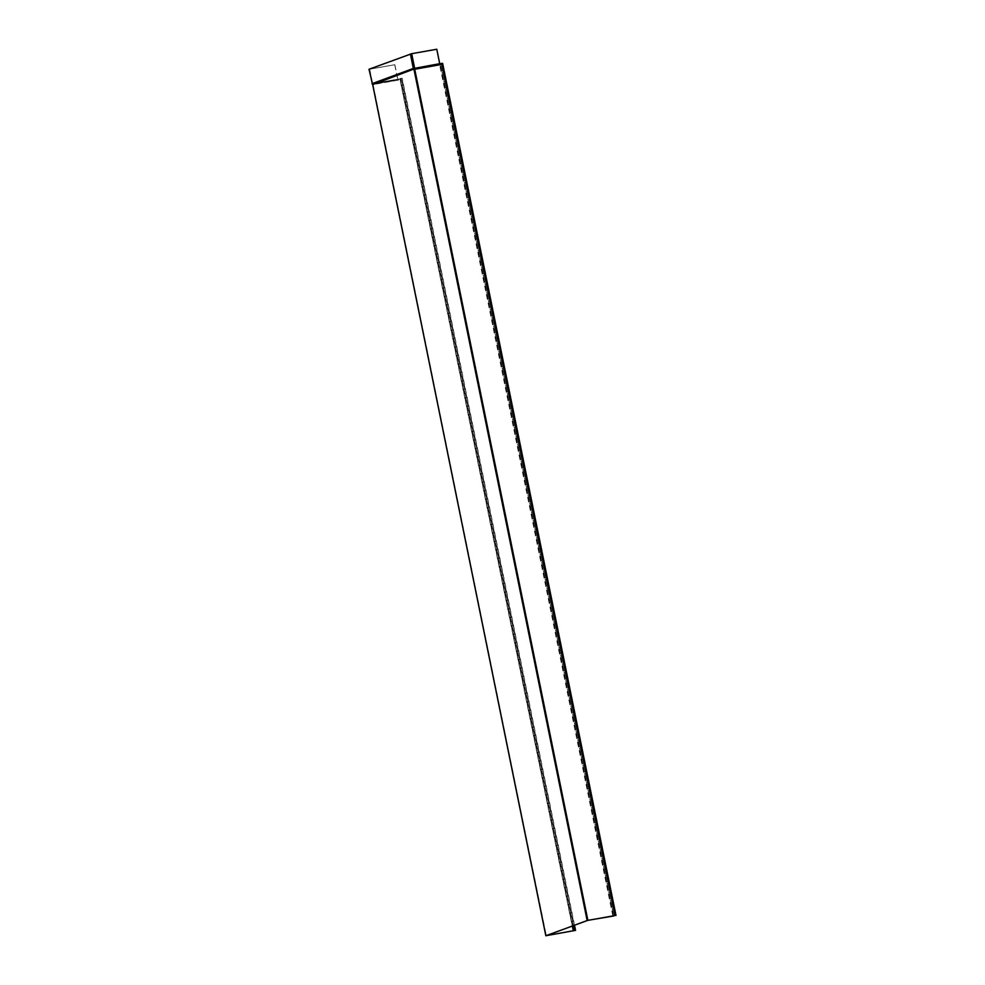 <?xml version="1.0" encoding="UTF-8"?>
<svg xmlns="http://www.w3.org/2000/svg" width="985" height="985" viewBox="0 0 985 985"><rect width="100%" height="100%" fill="white"/><g stroke="black" fill="none" stroke-linecap="round" stroke-linejoin="round"><path stroke-width="0.74" stroke-dasharray="4.92 3.69" d="M394.751 64.764L397.718 79.342L398.494 79.095L397.829 79.206L394.85 64.715L369.092 69.282M372.589 84.402L397.977 79.847L397.829 79.206L372.576 83.651L397.681 79.206M613.717 915.791L440.394 63.877L442.339 63.397L414.525 68.211L411.582 53.732L369.301 69.209L394.85 64.715M411.582 53.732L436.786 49.25M575.277 930.406L401.917 78.308L398.026 79.65L372.293 83.663L414.205 68.494L410.659 53.941M436.687 49.287L439.606 64.32L414.082 68.852L372.983 84.562L372.293 83.823L413.922 68.47M414.106 68.421L414.611 69.258L439.655 64.825A1.047 0.973 -110.2 0 0 440.406 63.68M440.394 63.877L442.622 63.335M612.929 915.927L439.606 64.025M612.818 915.939L439.495 64.062M398.186 80.117L372.798 84.119L398.186 80.117A1.047 0.973 -110.2 0 0 398.937 78.972M572.716 925.875L400.316 78.504L402.2 78.258L398.457 79.083M398.827 79.009L398.494 79.095A0.714 0.665 69.8 0 1 397.977 79.847L398.075 80.167A1.047 0.973 69.8 0 0 398.827 79.009M572.617 925.912L400.316 78.504M401.917 78.308L400.218 78.554M372.465 83.885L546.293 935.627M372.379 83.823L369.744 69.159M372.293 83.663L369.35 69.184M369.646 69.196L372.662 83.885M398.075 80.167L373.044 84.587L546.195 935.713M587.774 920.372L414.611 69.258L587.405 920.458M372.983 84.562L546.146 935.676L372.983 84.562M440.012 63.742L439.655 64.825M441.44 63.496L614.8 915.594M440.295 63.914L613.655 916.013M399.972 78.788L572.334 926.023M573.221 930.936L399.861 78.825M401.117 78.369L573.492 925.592M574.378 930.505L401.006 78.406M442.339 63.397L615.699 915.496M574.514 925.211L402.2 78.258M372.256 83.762L369.301 69.209"/><path stroke-width="1.48" d="M372.145 83.91L413.454 68.667M369.006 69.27L372.589 84.402M545.875 935.725L372.712 84.611L413.897 69.048L414.722 69.221L587.885 920.335L545.838 935.75L575.56 930.357L546.121 935.688L587.405 920.458L613.717 915.791M369.079 69.233L411.693 53.695L414.648 68.396L372.478 84.328L369.079 69.233M439.753 63.828L436.786 49.25L411.693 53.695M587.885 920.335L613.766 915.976M413.774 68.482L439.753 63.951L414.648 68.396M414.032 68.421L439.729 63.693M615.994 915.434L442.622 63.335L439.876 63.754M440.517 63.643L440.517 63.643A1.047 0.973 69.8 0 1 439.753 64.788L413.983 69.381L587.146 920.507M573.676 930.603L572.716 925.875M573.578 930.653L572.617 925.912M410.4 53.99L413.331 68.433L372.022 83.676M614.911 915.558L441.551 63.459M439.753 64.788L439.729 64.444A0.714 0.665 69.8 0 0 440.246 63.693M572.334 926.023L573.332 930.887M573.492 925.592L574.477 930.468M545.838 935.75L372.675 84.624M575.56 930.357L574.514 925.211"/></g></svg>
